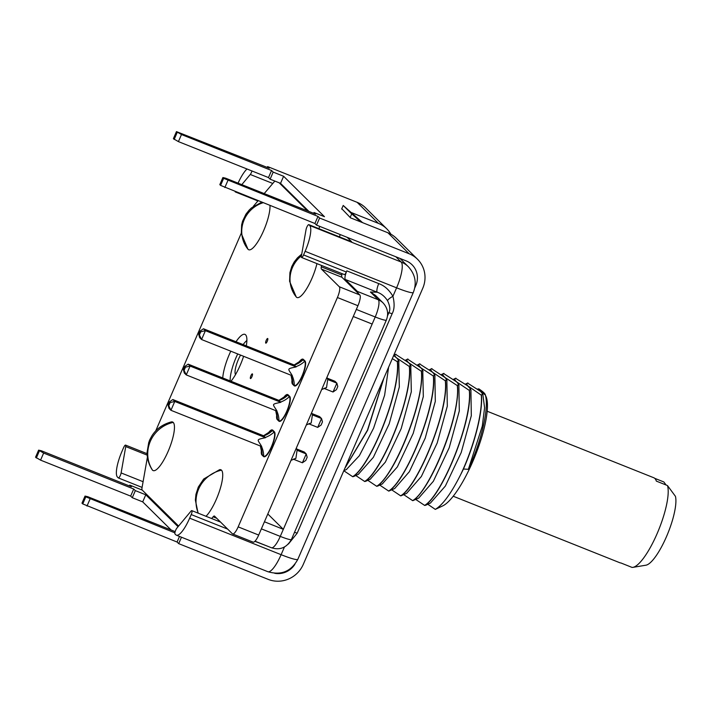 <?xml version="1.0" encoding="UTF-8"?>
<svg xmlns="http://www.w3.org/2000/svg" width="711" height="711" viewBox="0 0 711 711"><rect width="100%" height="100%" fill="white"/><g stroke="black" fill="none" stroke-linecap="round" stroke-linejoin="round"><path stroke-width="1.07" d="M351.092 212.456L378.385 223.343A27.142 26.058 -45.3 0 1 386.757 228.826L365.516 207.808A27.142 26.058 134.7 0 0 357.144 202.333L267.603 166.587L269.229 168.196L176.452 131.615L181.474 134.539L271.549 170.498L273.175 172.106L283.609 176.266L324.465 216.686L314.031 212.518L315.657 214.127L225.583 178.168L222.881 177.546L223.654 178.319L317.977 216.428L319.603 218.028L409.145 253.774A27.142 26.058 -45.3 0 1 417.508 259.248A27.142 26.058 -45.3 0 1 422.761 288.266L303.304 564.321A27.142 26.058 -45.3 0 1 268.243 579.385L178.701 543.639L177.075 542.031L82.752 503.921L81.978 503.157L85.036 496.074L87.746 496.696L175.182 531.606M82.752 503.921L85.809 496.838L85.036 496.074M171.12 529.979L142.707 501.877L132.273 497.709L130.646 496.1L40.571 460.141L35.55 457.226L38.616 450.143L41.318 450.765L131.393 486.724L129.766 485.115L142.262 490.101M294.869 564.33A19.393 18.61 -45.3 0 1 274.704 573.288M178.701 543.639L181.474 537.223M177.075 542.031L179.501 536.432M174.897 532.859L85.809 496.838M87 506.072L90.066 498.998M178.043 526.718L145.773 494.794L135.339 490.626L133.712 489.026L43.638 453.067L38.616 450.143M417.508 259.248L396.276 238.238A27.142 26.058 134.7 0 0 387.904 232.764L350.532 217.842L341.787 208.741M386.757 228.826A27.142 26.058 -45.3 0 1 390.872 234.177M319.603 218.028L316.537 225.111L406.079 260.857A19.393 18.61 -45.3 0 1 412.06 264.768A19.393 18.61 -45.3 0 1 415.811 285.493L414.726 287.991M176.452 131.615L173.386 138.698L178.417 141.613L268.491 177.572L270.118 179.181L280.543 183.349L308.956 211.451M222.881 177.546L219.815 184.629L220.588 185.393L314.911 223.503L316.537 225.111M267.603 166.587L267.247 167.405M129.411 485.933L129.766 485.115M36.323 457.991L39.389 450.916M40.571 460.141L43.638 453.067M130.646 496.1L133.712 489.026M132.273 497.709L135.339 490.626M142.707 501.877L145.773 494.794M177.226 132.388L174.159 139.463M181.474 134.539L178.417 141.613M271.549 170.498L268.491 177.572M273.175 172.106L270.118 179.181M283.609 176.266L280.543 183.349M314.031 212.518L313.675 213.336M223.654 178.319L220.588 185.393M227.902 180.47L224.836 187.544M317.977 216.428L314.911 223.503M399.929 258.404L408.318 266.696A23.267 22.334 134.7 0 0 401.137 262.004A23.267 6.052 -68.2 0 1 396.596 287.831L305.126 251.312A23.267 6.052 -68.2 0 0 309.676 225.485L308.885 224.703A3.493 0.907 -68.2 0 0 308.796 224.649A3.493 0.907 -68.2 0 0 307.303 226.187A3.493 0.907 -68.2 0 0 306.041 229.653L301.402 256.004A3.493 0.907 -68.2 0 0 301.571 257.48A3.493 0.907 -68.2 0 0 303.561 254.929L305.126 251.312M189.65 518.168L191.215 514.56A3.493 0.907 -68.2 0 0 191.81 510.622A3.493 0.907 -68.2 0 0 191.001 511.129L176.888 528.104A3.493 0.907 -68.2 0 0 175.235 531.428A3.493 0.907 -68.2 0 0 175.03 534.032L175.821 534.814A23.267 6.052 -68.2 0 0 176.381 535.187A23.267 6.052 -68.2 0 0 189.65 518.168L281.112 554.687A23.267 2.453 -156.6 0 0 297.829 559.335L413.304 292.479A23.267 2.453 -156.6 0 1 396.596 287.831L392.925 296.291C394.721 303.668 394.454 309.481 392.134 313.747L297.18 533.17L288.453 543.986M268.243 546.475L254.902 541.32M358.06 293.208A15.509 4.035 -68.2 0 0 357.384 291.421L345.315 279.476A7.759 2.017 111.8 0 1 346.835 270.873L346.337 272.002A3.493 0.907 111.8 0 1 344.346 274.562L301.571 257.48M345.315 279.476L377.239 292.221A7.759 2.017 111.8 0 1 378.75 283.609C384.429 285.635 389.148 289.866 392.925 296.291A7.759 2.071 153.3 0 0 387.548 300.7C390.037 305.988 390.463 310.04 388.828 312.84A7.759 0.818 -156.6 0 1 392.134 313.747M347.172 237.341L351.661 241.784A3.493 0.907 111.8 0 0 351.572 241.722L308.796 224.649M267.896 513.786A7.759 2.017 -68.2 0 0 268.163 514.32L283.334 529.322L280.267 536.396A15.509 1.635 23.4 0 0 291.412 539.498L386.366 320.066A15.509 1.635 -156.6 0 1 375.221 316.973L283.334 529.322L264.439 521.776M353.26 316.502L372.155 324.047M357.384 291.421L378.252 299.749A15.509 4.035 111.8 0 1 375.221 316.973L356.327 309.427M386.366 320.066C388.793 313.738 387.682 308.014 383.033 302.877A15.509 14.887 -45.3 0 0 378.252 299.749L370.44 292.025L377.239 292.221C381.3 293.581 384.74 296.407 387.548 300.7M370.44 292.025L375.541 295.456L383.033 302.877M297.829 559.335C291.137 571.493 281.147 575.617 267.843 571.697L267.843 571.697A23.267 6.052 -68.2 0 0 281.112 554.687L284.418 547.052M117.475 477.099L118.266 477.872A3.493 0.907 -68.2 0 0 118.346 477.934A3.493 0.907 -68.2 0 0 119.848 476.397A3.493 0.907 -68.2 0 0 121.11 472.922L125.749 446.579A3.493 0.907 -68.2 0 0 125.58 445.104A3.493 0.907 -68.2 0 0 123.59 447.654L122.025 451.263A23.267 6.052 -68.2 0 0 117.475 477.099M362.583 222.659L343.209 205.452L341.644 209.052M343.209 205.452L351.714 213.869L350.159 217.477M360.815 221.948L351.714 213.869M235.128 191.659A3.493 0.907 -68.2 0 0 235.341 191.952A3.493 0.907 -68.2 0 0 235.697 191.881M246.993 168.996A23.267 6.052 -68.2 0 0 238.061 183.154M241.811 184.647L250.263 174.479A3.493 0.907 -68.2 0 0 251.97 170.978M340.187 234.55A5.821 1.511 111.8 0 1 339.431 236.879M342.035 273.637L341.804 275.006A5.821 1.511 -68.2 0 0 341.964 277.29L359.828 294.958A9.696 2.524 111.8 0 1 357.935 305.721L258.688 535.054A9.696 2.524 111.8 0 1 253.16 542.146L232.639 533.961A9.696 2.524 -68.2 0 0 238.167 526.869L337.414 297.527A9.696 2.524 -68.2 0 0 339.307 286.764L321.452 269.096A5.821 1.511 111.8 0 1 321.283 266.821L341.804 275.006M268.349 432.928A13.571 3.528 111.8 0 1 272.304 429.942A13.571 3.528 111.8 0 1 272.633 430.155L274.179 431.684A13.571 3.528 111.8 0 1 271.815 446.073A13.571 3.528 111.8 0 1 263.79 456.684A13.571 3.528 111.8 0 1 263.461 456.462L261.915 454.933A13.571 3.528 111.8 0 1 261.435 450.259M211.638 518.541L213.104 516.817A5.821 1.511 111.8 0 1 214.402 516.035A5.821 1.511 111.8 0 1 214.544 516.133L232.408 533.801A9.696 2.524 -68.2 0 0 232.639 533.961M178.594 526.051L142.191 490.039A5.821 1.511 -68.2 0 1 142.04 487.675L147.417 457.129M155.7 430.937L241.269 233.199M258.049 200.804L253.471 206.172A5.821 1.511 -68.2 0 0 253.187 206.528M264.19 193.588L274.846 181.065M279.183 182.798L307.596 210.909M318.91 228.684A5.821 1.511 -68.2 0 0 319.674 226.365M321.514 265.443L321.283 266.821M230.986 381.247A27.338 7.11 -68.2 0 0 243.606 356.3M246.299 345.857A27.338 7.11 -68.2 0 0 245.588 334.81A27.338 7.11 -68.2 0 0 244.922 334.366A27.338 7.11 -68.2 0 0 236.025 341.751M230.782 351.181A27.338 7.11 -68.2 0 0 222.747 377.959M272.393 429.977A13.571 3.528 111.8 0 1 272.482 430.004A13.571 3.528 111.8 0 1 272.811 430.226L274.357 431.755A13.571 3.528 111.8 0 1 271.993 446.144A13.571 3.528 111.8 0 1 263.959 456.746A13.571 3.528 111.8 0 1 263.879 456.711M287.706 394.587A13.571 3.528 111.8 0 1 287.795 394.614A13.571 3.528 111.8 0 1 288.124 394.836L289.67 396.365A13.571 3.528 111.8 0 1 287.306 410.745A13.571 3.528 111.8 0 1 279.281 421.356A13.571 3.528 111.8 0 1 279.192 421.321M303.019 359.197A13.571 3.528 111.8 0 1 303.108 359.224A13.571 3.528 111.8 0 1 303.437 359.446L304.983 360.975A13.571 3.528 111.8 0 1 302.619 375.355A13.571 3.528 111.8 0 1 294.594 385.966A13.571 3.528 111.8 0 1 294.505 385.931M265.745 343.129A2.524 0.658 -68.2 0 0 265.807 343.164A2.524 0.658 -68.2 0 0 267.3 341.2A2.524 0.658 -68.2 0 0 267.736 338.525A2.524 0.658 -68.2 0 0 267.674 338.489A2.524 0.658 -68.2 0 0 266.181 340.453A2.524 0.658 -68.2 0 0 265.745 343.129M250.432 378.519A2.524 0.658 -68.2 0 0 250.494 378.563A2.524 0.658 -68.2 0 0 251.978 376.59A2.524 0.658 -68.2 0 0 252.423 373.915A2.524 0.658 -68.2 0 0 252.361 373.879A2.524 0.658 -68.2 0 0 250.867 375.843A2.524 0.658 -68.2 0 0 250.432 378.519M205.994 516.293A26.174 6.808 -68.2 0 0 219.361 491.425A26.174 6.808 -68.2 0 0 221.485 470.175A26.174 6.808 -68.2 0 0 219.548 469.695L203.675 479.036L198.316 487.044L195.952 494.323L195.374 500.109L198.076 513.129M152.527 470.184A26.174 6.808 -68.2 0 0 168.089 451.467A26.174 6.808 -68.2 0 0 173.2 422.405A26.174 6.808 -68.2 0 0 171.271 421.934C162.73 424.263 156.278 428.884 151.923 435.807C148.368 442.18 149.825 440.073 148.732 442.535L147.088 452.347C147.07 458.604 148.768 464.407 152.181 469.758A26.174 6.808 -68.2 0 0 152.527 470.184A31.524 30.253 134.7 0 1 150.341 441.3A31.524 30.253 -45.3 0 1 173.2 422.405M316.955 263.621A26.174 6.808 111.8 0 1 306.61 288.782A26.174 6.808 111.8 0 1 296.38 297.109A26.174 6.808 111.8 0 1 296.22 296.94L289.59 281.325L289.919 272.66L291.794 266.474L294.212 261.959L297.447 257.853L301.731 254.103M269.993 205.568A26.174 6.808 111.8 0 1 261.452 235.35A26.174 6.808 111.8 0 1 248.095 249.339A26.174 6.808 111.8 0 1 247.935 249.17L241.305 233.555L241.633 224.889L242.584 221.165L245.926 214.189L249.17 210.083L251.454 207.905L261.621 202.226M246.877 340.471A24.627 6.408 -68.2 0 0 243.153 344.604M237.714 353.945A24.627 6.408 -68.2 0 0 230.168 380.927M235.572 374.51A13.571 3.528 111.8 0 1 240.576 355.091M263.541 435.754L269.176 432.137A13.118 3.413 111.8 0 1 272.455 430.573L274.002 432.101A13.118 3.413 111.8 0 1 271.442 446.668A13.118 3.413 111.8 0 1 263.639 456.044L262.092 454.516A13.118 3.413 111.8 0 1 261.488 451.405L260.359 446.001M283.662 397.538A13.571 3.528 111.8 0 1 287.617 394.543A13.571 3.528 111.8 0 1 287.946 394.765L289.493 396.294A13.571 3.528 111.8 0 1 287.137 410.682A13.571 3.528 111.8 0 1 279.103 421.285A13.571 3.528 111.8 0 1 278.774 421.072L277.228 419.534A13.571 3.528 111.8 0 1 276.748 414.86M278.863 400.364L284.489 396.747A13.118 3.413 111.8 0 1 287.768 395.183L289.315 396.711A13.118 3.413 111.8 0 1 286.755 411.269A13.118 3.413 111.8 0 1 278.952 420.654L277.406 419.126A13.118 3.413 111.8 0 1 276.801 416.006L275.681 410.611M298.984 362.148A13.571 3.528 111.8 0 1 302.939 359.153A13.571 3.528 111.8 0 1 303.268 359.375L304.815 360.904A13.571 3.528 111.8 0 1 302.451 375.284A13.571 3.528 111.8 0 1 294.416 385.895A13.571 3.528 111.8 0 1 294.087 385.682L292.541 384.144A13.571 3.528 111.8 0 1 292.061 379.47M294.176 364.965L299.811 361.357A13.118 3.413 111.8 0 1 303.082 359.784L304.637 361.321A13.118 3.413 111.8 0 1 302.068 375.879A13.118 3.413 111.8 0 1 294.274 385.264L292.719 383.736A13.118 3.413 111.8 0 1 292.114 380.616L290.995 375.212M323.994 388.393L326.527 387.611L327.727 379.39M333.032 392.001L336.863 383.149L337.796 386.482L336.419 389.664L333.032 392.001L324.047 388.41M296.167 366.903C285.991 369.098 288.159 368.405 292.337 375.755L201.569 339.52L205.399 330.668L203.462 328.758L294.23 364.992L296.167 366.903L205.399 330.668L200.769 331.779L200.075 331.095L198.698 334.277L199.64 337.609L201.569 339.52L199.391 334.97L200.769 331.779M327.229 378.163L334.925 381.238L336.863 383.149L327.815 379.541M200.075 331.095L203.462 328.758M198.698 334.277L199.391 334.97M308.672 423.783L311.205 423.001L312.413 414.78M317.71 427.391L321.541 418.539L322.483 421.872L321.105 425.054L317.71 427.391L308.734 423.8M280.854 402.293C270.678 404.497 272.837 403.795 277.023 411.145L186.255 374.91L190.086 366.067L188.148 364.148L278.916 400.382L280.854 402.293L190.086 366.067L185.455 367.169L184.762 366.485L183.385 369.667L184.318 372.999L186.255 374.91L184.078 370.36L185.455 367.169M311.916 413.553L319.612 416.628L321.541 418.539L312.502 414.931M184.762 366.485L188.148 364.148M183.385 369.667L184.078 370.36M293.359 459.173L295.892 458.399L297.091 450.17M302.397 462.781L306.228 453.929L307.17 457.262L305.783 460.444L302.397 462.781L293.412 459.199M265.532 437.692C255.365 439.887 257.524 439.185 261.71 446.535L170.942 410.3L174.764 401.457L172.835 399.538L263.603 435.772L265.532 437.692L174.764 401.457L170.142 402.568L169.449 401.875L168.063 405.057L169.005 408.39L170.942 410.3L168.765 405.75L170.142 402.568M296.603 448.943L304.29 452.018L306.228 453.929L297.189 450.321M169.449 401.875L172.835 399.538M168.063 405.057L168.765 405.75M383.593 378.776L367.445 430.217L344.977 468.016M344.782 468.478L367.623 430.279L383.913 378.056M392.312 358.637L397.325 361.686C400.417 392.712 369.916 466.612 352.629 476.663L352.798 476.734C370.013 466.905 400.782 392.143 397.493 361.757L398.462 360.148L396.711 357.989L409.323 366.476L410.46 364.939L408.709 362.779L395.592 354.354M407.59 359.135L433.497 376.128L434.457 374.528L432.706 372.36L419.588 363.925M409.323 366.476C412.611 396.862 381.843 471.624 364.627 481.454L364.796 481.525C381.887 472.068 412.913 396.418 409.492 366.547M407.918 359.002C406.23 359.375 406.496 360.637 408.709 362.779L421.321 371.266C424.743 401.137 393.716 476.788 376.626 486.244L376.794 486.315C394.294 476.148 424.778 401.377 421.49 371.338L422.458 369.729L420.708 367.569C418.521 365.463 418.264 364.201 419.917 363.792M433.319 376.057C436.598 406.097 406.114 480.876 388.624 491.034L388.793 491.105C406.017 481.347 436.901 406.034 433.497 376.128M431.586 368.716L457.493 385.709L458.453 384.109L456.702 381.931L469.313 390.428L470.451 388.89L467.589 385.78L455.582 378.296M482.902 394.863L484.591 407.75L482.298 426.049L468.38 469.287L463.421 469.038C475.028 442.882 482.805 411.802 481.489 395.289L482.449 393.681L480.698 391.512L467.58 383.087M467.909 382.953C466.514 383.345 466.496 384.322 467.856 385.886L481.489 395.289M481.311 395.218C482.76 413.198 473.446 447.77 460.764 474.424C451.316 493.203 442.829 504.863 435.301 509.387L427.791 504.268M463.421 469.038A68.638 17.846 111.8 0 1 460.764 474.424M469.313 390.428C472.424 421.365 441.94 495.291 424.618 505.405L424.787 505.468C442.011 495.638 472.779 420.85 469.491 390.499M443.584 373.506L456.702 381.931C454.516 379.887 454.249 378.625 455.911 378.163M431.915 368.582C430.253 369.027 430.519 370.289 432.706 372.36L445.495 380.918L446.455 379.319L444.704 377.141C442.571 375.212 442.313 373.959 443.913 373.373M445.317 380.847C448.73 410.762 417.846 486.066 400.622 495.825L400.791 495.896C417.881 486.457 448.997 410.54 445.495 380.918M457.315 385.638C460.817 415.26 429.702 491.177 412.62 500.615L412.789 500.677C430.119 490.572 460.595 416.646 457.493 385.709M388.615 367.178L384.615 395.254L373.595 428.173L359.348 455.724L346.39 469.518M426.085 505.077L424.787 505.468M424.618 505.405L415.793 499.486M435.301 509.387L442.722 505.894A60.888 15.829 111.8 0 0 472.646 461.874A60.888 15.829 -68.2 0 0 486.191 396.978M406.683 493.327L400.791 495.896M400.622 495.825L391.797 489.906M434.874 375.604L435.31 401.36L425.214 438.154L409.358 471.686L394.703 488.528L388.793 491.105M388.624 491.034L379.79 485.106M458.862 385.166L459.306 410.94L449.21 447.743L433.355 481.276L418.69 498.109L412.789 500.677M412.62 500.615L403.795 494.696M378.163 485.871L376.794 486.315M376.626 486.244L367.791 480.316M354.158 476.299L352.798 476.734M352.629 476.663L343.804 470.744L346.719 469.358M366.156 481.089L364.796 481.525M364.627 481.454L355.793 475.526M470.913 390.09L471.313 415.704L461.217 452.516L445.353 486.066L430.448 503.006M477.57 389.059L478.841 388.864L480.698 391.512L485.355 395.032C488.857 406.532 482.778 435.541 471.731 461.67L468.38 469.287M478.841 388.864C483.204 391.797 485.373 393.858 485.355 395.032L486.191 396.987M395.92 354.22C394.312 354.771 394.578 356.033 396.711 357.989L393.636 355.571M487.159 411.234L653.782 477.748A45.762 11.9 111.8 0 1 656.351 481.116L667.478 485.56A45.762 11.9 111.8 0 1 657.08 533.721A45.762 11.9 111.8 0 1 632.906 567.36A45.762 11.9 111.8 0 1 632.052 567.414L620.925 562.97A45.762 11.9 111.8 0 1 619.85 562.748L453.227 496.234M666.1 485.009L663.843 481.96L654.715 478.325M667.478 485.56L675.45 496.349A38.821 10.096 111.8 0 1 666.696 536.147A38.821 10.096 111.8 0 1 645.97 565.192L632.906 567.36M446.864 380.385L447.308 406.15L437.212 442.953L421.356 476.486L406.621 493.354M398.764 360.992L399.324 386.971L389.21 423.8L373.346 457.351L358.326 474.326M410.762 365.774L411.322 391.761L401.208 428.591L385.344 462.141L370.315 479.125M422.761 370.555L423.321 396.551L413.215 433.372L397.342 466.931L382.305 483.915M409.145 253.774L387.904 232.764M378.385 223.343L357.144 202.333M415.811 285.493L415.162 284.853M395.858 256.778L401.137 262.004L309.676 225.485M191.215 514.56L227.662 529.108M303.561 254.929L346.337 272.002M346.835 270.873L378.75 283.609M255.018 541.195L271.424 547.746A15.509 4.035 -68.2 0 0 280.267 536.396L261.372 528.86M387.602 312.804L388.828 312.84L387.513 315.862M294.496 532.361A7.759 0.818 -156.6 0 1 297.18 533.17M308.885 224.703L351.661 241.784M250.263 174.479L272.802 183.474M125.749 446.579L147.195 455.138M121.11 472.922L143.098 481.703M303.082 359.784A23.267 22.334 -45.3 0 1 294.327 365.143M292.719 383.736A23.267 22.334 134.7 0 0 291.057 375.239M304.637 361.321A23.267 22.334 -45.3 0 1 295.874 366.672M294.274 385.264A23.267 22.334 134.7 0 0 292.114 375.666M287.768 395.183A23.267 22.334 -45.3 0 1 279.014 400.533M277.406 419.126A23.267 22.334 134.7 0 0 275.744 410.638M289.315 396.711A23.267 22.334 -45.3 0 1 280.561 402.062M278.952 420.654A23.267 22.334 134.7 0 0 276.801 411.056M272.455 430.573A23.267 22.334 -45.3 0 1 263.692 435.923M262.092 454.516A23.267 22.334 134.7 0 0 260.43 446.028M274.002 432.101A23.267 22.334 -45.3 0 1 265.239 437.461M263.639 456.044A23.267 22.334 134.7 0 0 261.479 446.446M258.688 535.054L238.167 526.869M357.935 305.721L337.414 297.527M359.828 294.958L339.307 286.764M321.452 269.096L341.964 277.29M213.104 516.817L216.686 518.257M198.307 513.218A31.524 30.253 134.7 0 1 198.627 489.07A31.524 30.253 -45.3 0 1 221.485 470.175M296.38 297.109A29.498 28.316 134.7 0 1 292.452 267.532A29.498 28.316 -45.3 0 1 301.437 255.791M248.095 249.339A29.498 28.316 134.7 0 1 244.175 219.761A29.498 28.316 -45.3 0 1 262.981 202.768M413.304 292.479C416.957 283.005 415.286 274.41 408.318 266.696M271.424 547.746C280.001 550.447 286.666 547.701 291.412 539.498M267.843 571.697L176.381 535.187M257.906 200.964L235.341 191.952M147.106 453.698L125.58 445.104M142.093 487.408L118.346 477.934M220.597 522.114L191.81 510.622M321.648 389.557L326.527 387.611M326.936 377.354L327.789 379.461M306.334 424.947L311.205 423.001M311.622 412.744L312.476 414.86M291.021 460.346L295.892 458.399M296.3 448.134L297.162 450.25M482.449 393.681L483.027 395.192M470.451 388.89L471.029 390.392M430.679 502.899L425.96 505.13M431.479 368.769L429.391 369.764M443.46 373.577L441.389 374.555M467.438 383.158L465.385 384.136M455.458 378.368L453.387 379.345M434.457 374.528L435.043 376.048M446.455 379.319L447.041 380.838M458.453 384.109L459.039 385.629M398.444 360.157L399.031 361.677M358.673 474.166L353.98 476.388M410.443 364.947L411.029 366.458M370.671 478.956L365.978 481.178M377.968 485.96L382.669 483.747M422.441 369.738L423.027 371.249M407.367 359.268L405.403 360.193M419.357 364.059L417.401 364.983M395.36 354.478L393.787 355.224"/></g></svg>
